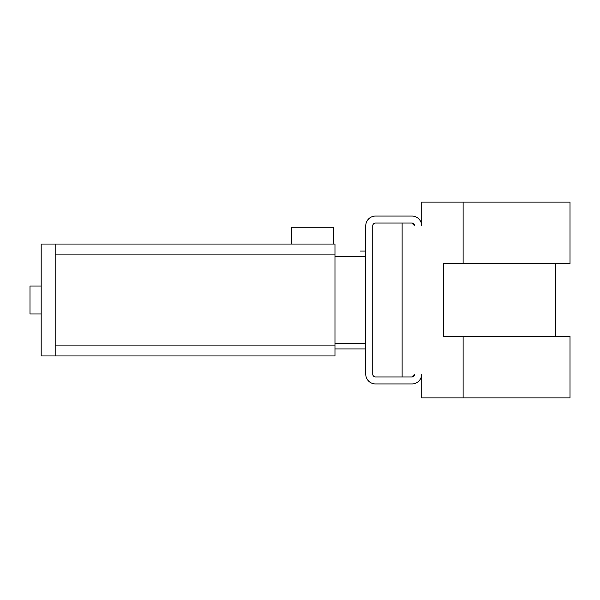<?xml version="1.0" encoding="UTF-8"?>
<svg xmlns="http://www.w3.org/2000/svg" width="600" height="600" viewBox="0 0 600 600"><rect width="100%" height="100%" fill="white"/><g stroke="black" fill="none" stroke-linecap="round" stroke-linejoin="round"><path stroke-width="0.9" d="M333.577 244.042L291.608 244.042L291.608 227.257L333.577 227.257L333.577 244.042L334.972 244.042L334.972 355.957L55.185 355.957L334.972 355.957M41.19 313.987L30 313.987L30 286.013L41.19 286.013M421.71 374.145L421.71 397.928L463.125 397.928L463.125 336.375L443.317 336.375L443.317 263.625L463.125 263.625L463.125 202.072L421.71 202.072L421.71 225.855A9.795 9.795 0 0 0 411.915 216.06L375.548 216.06A9.795 9.795 0 0 0 365.752 225.855L365.752 374.145A9.795 9.795 0 0 0 375.548 383.94L411.915 383.94A9.795 9.795 0 0 0 421.71 374.145M411.915 376.942L414.713 374.145A2.797 2.797 0 0 1 411.915 376.942L402.127 376.942L402.127 223.058L411.915 223.058L375.548 223.058A2.797 2.797 0 0 0 372.743 225.855L372.743 374.145A2.797 2.797 0 0 0 375.548 376.942L411.915 376.942M414.713 225.855L411.915 223.058A2.797 2.797 0 0 1 414.713 225.855M463.125 397.928L570 397.928L570 336.375L463.125 336.375M463.125 263.625L570 263.625L570 202.072L463.125 202.072M334.972 348.96L365.752 348.96M334.972 343.365L365.752 343.365M334.972 256.635L365.752 256.635M360.157 251.04L365.752 251.04M334.972 244.042L41.19 244.042L41.19 355.957L55.185 355.957L55.185 244.042L291.608 244.042M55.185 345.885L334.972 345.885M55.185 254.115L334.972 254.115M555.45 336.375L555.45 263.625"/></g></svg>
